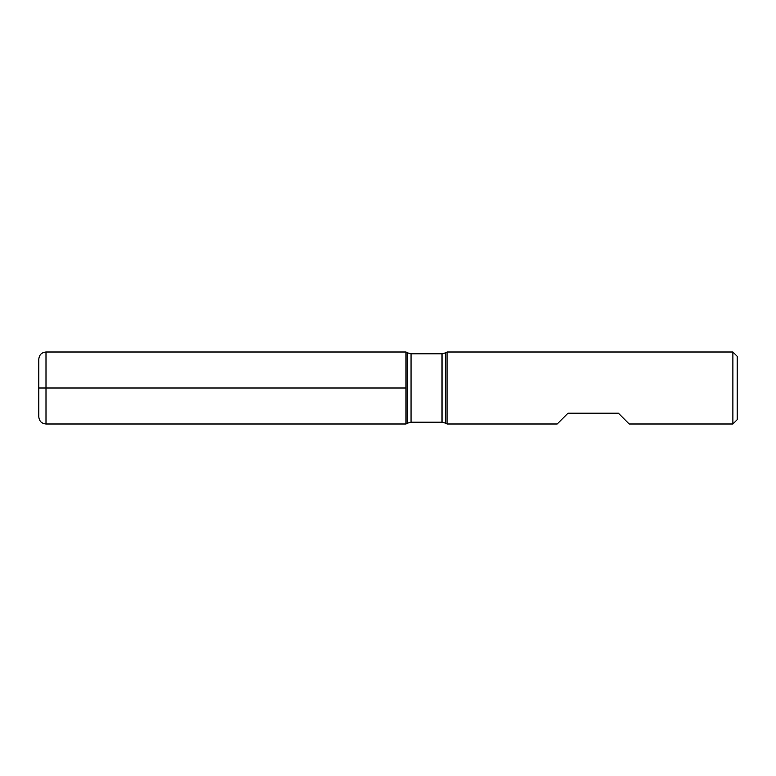 <?xml version="1.0" encoding="UTF-8"?>
<svg xmlns="http://www.w3.org/2000/svg" width="776" height="776" viewBox="0 0 776 776"><rect width="100%" height="100%" fill="white"/><g stroke="black" fill="none" stroke-linecap="round" stroke-linejoin="round"><path stroke-width="1.16" d="M447.063 388L447.063 423.997L557.197 423.997L568.003 413.201L618.404 413.201L629.2 423.997L732.883 423.997L732.883 352.003L447.063 352.003L447.063 388M406.003 423.997L406.003 352.003L406.003 423.997L407.449 423.162L407.449 352.837L406.003 352.003L45.997 352.003L45.997 388L406.003 388L38.8 388L45.997 388L45.997 423.997L406.003 423.997M732.883 352.003L737.2 356.32L737.2 419.68L732.883 423.997M45.997 423.997C41.623 423.57 39.227 421.174 38.8 416.799L38.8 359.201C39.227 354.826 41.623 352.43 45.997 352.003M442.019 353.798L411.047 353.798L411.047 422.202L442.019 422.202L442.019 353.798L445.618 352.837L445.618 423.162L447.063 423.997M445.618 352.837L447.063 352.003M442.019 422.202L445.618 423.162M407.449 423.162L411.047 422.202M411.047 353.798L407.449 352.837"/></g></svg>
